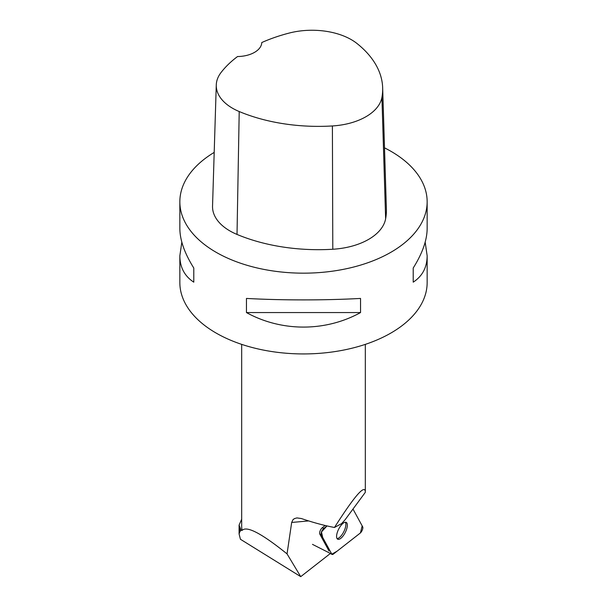 <?xml version="1.0" encoding="UTF-8"?>
<svg xmlns="http://www.w3.org/2000/svg" width="607" height="607" viewBox="0 0 607 607"><rect width="100%" height="100%" fill="white"/><g stroke="black" fill="none" stroke-linecap="round" stroke-linejoin="round"><path stroke-width="0.91" d="M321.24 534.782L331.794 554.138A3.923 1.54 116.8 0 0 332.097 554.441A3.923 1.54 116.8 0 0 333.387 554.07L360.141 533.166A3.923 1.54 116.8 0 0 362.341 529.964A3.923 1.54 116.8 0 0 362.69 526.83L352.986 509.053L362.159 525.859L360.444 532.908L337.211 551.088L331.839 554.206L322.666 537.4L321.467 531.96L327.014 525.928L323.781 528.447A3.923 1.54 116.8 0 0 321.581 531.656A3.923 1.54 116.8 0 0 321.24 534.782L319.768 534.039L329.024 551.004M346.096 530.639A9.424 3.695 116.8 0 0 346.218 522.399A9.424 3.695 116.8 0 0 338.66 529.137A9.424 3.695 116.8 0 0 337.712 539.213A9.424 3.695 116.8 0 0 346.096 530.639M241.677 519.152L239.09 525.131L241.146 530.268L239.894 531.542L239.082 533.955L240.433 539.266L300.731 576.65L330.428 553.447M241.677 344.374L241.677 526.072A61.823 35.692 0 0 0 242.132 530.412L241.146 530.268M300.731 576.65L287.043 553.888C261.617 533.386 246.647 525.556 242.132 530.412M325.147 525.487L322.309 527.703A3.923 1.54 116.8 0 0 320.109 530.913A3.923 1.54 116.8 0 0 319.768 534.039M287.043 553.888L291.679 522.46L308.637 520.92M334.457 527.483C354.222 496.511 364.511 484.507 365.323 491.465L365.277 492.391L345.095 519.751L341.589 523.613L334.457 527.483C324.184 525.533 313.144 522.551 301.33 518.522L296.914 517.915L294.38 518.628L292.969 519.706L291.679 522.46M425.173 242.163L427.153 255.805L427.153 282.543A123.653 71.391 180 0 1 361.248 345.671A123.653 71.391 180 0 1 233.786 341.506A123.653 71.391 180 0 1 179.847 282.543L179.847 255.805L181.827 242.163M384.504 147.842A123.653 71.391 180 0 1 390.931 151.295A123.653 71.391 180 0 1 427.153 201.774A123.653 71.391 180 0 1 303.5 273.165A123.653 71.391 180 0 1 179.847 201.774A123.653 71.391 180 0 1 214.195 152.403M246.457 312.567L246.457 298.432C281.557 300.389 325.443 300.389 360.543 298.432L360.543 312.567C325.443 331.923 281.557 331.923 246.457 312.567L360.543 312.567M427.153 255.805C427.062 267.376 422.411 276.162 413.208 282.164L413.208 268.028C422.411 253.354 427.062 240.182 427.153 228.52L427.153 201.774M179.847 201.774L179.847 228.52C179.938 240.182 184.589 253.354 193.792 268.028L193.792 282.164C184.589 276.162 179.938 267.376 179.847 255.805M382.66 87.81L386.386 208.929A138.487 79.957 180 0 1 385.635 218.786A59.349 34.265 180 0 1 332.795 249.249A138.487 79.957 180 0 1 237.018 234.431A59.349 34.265 180 0 1 212.541 206.092L216.274 84.98A55.624 32.118 180 0 1 221.047 72.514A134.762 77.802 180 0 1 237.557 56.534A24.728 14.28 180 0 0 261.776 42.543A134.762 77.802 180 0 1 289.311 33.036A55.624 32.118 180 0 1 356.999 43.507A134.762 77.802 180 0 1 382.66 87.81A134.762 77.802 180 0 1 381.924 97.401A55.624 32.118 180 0 1 332.401 125.953A134.762 77.802 180 0 1 239.211 111.536A55.624 32.118 180 0 1 216.274 84.98M413.208 268.028L413.208 282.164M193.792 282.164L193.792 268.028M337.082 538.629A9.424 3.695 116.8 0 0 344.624 529.888A9.424 3.695 116.8 0 0 345.375 522.24M312.468 544.358L331.794 554.138M322.309 527.703L323.781 528.447M381.924 97.401L385.635 218.786M332.401 125.953L332.795 249.249M239.211 111.536L237.018 234.431M239.894 531.542L239.894 527.802M330.314 553.538L332.097 554.441M365.323 491.465L365.323 344.374M239.082 533.955L239.082 525.131"/></g></svg>
